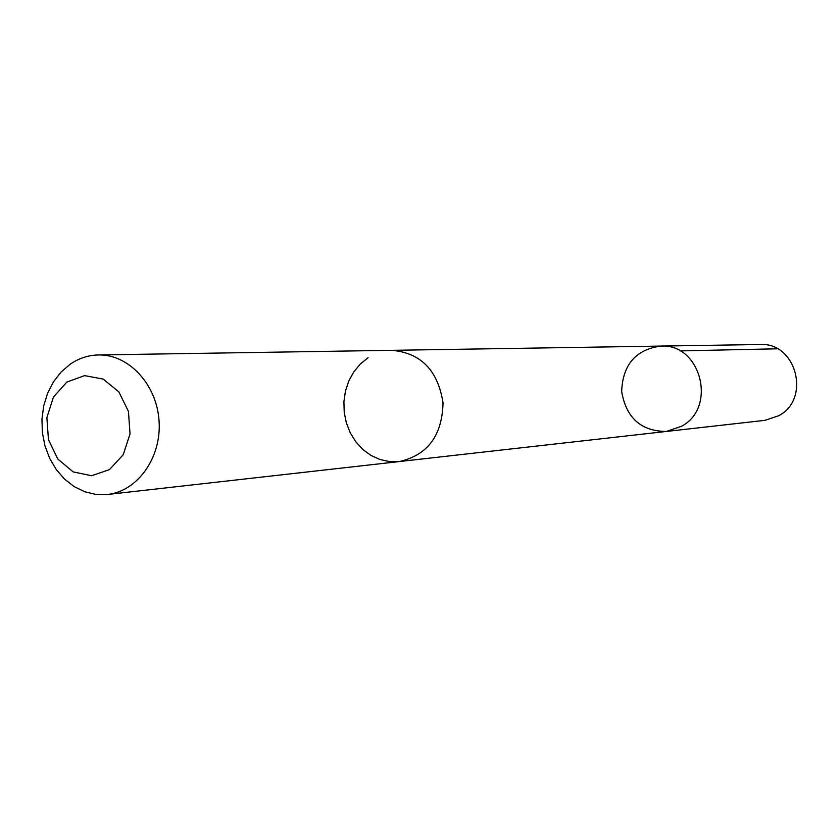 <?xml version="1.0" encoding="UTF-8"?>
<svg xmlns="http://www.w3.org/2000/svg" width="839" height="839" viewBox="0 0 839 839"><rect width="100%" height="100%" fill="white"/><g stroke="black" fill="none" stroke-linecap="round" stroke-linejoin="round"><path stroke-width="1.26" d="M681.593 426.264L666.271 431.466C641.006 431.204 626.135 417.864 621.668 391.456C622.727 364.692 635.773 349.569 660.796 346.077C700.712 343.235 717.46 407.272 681.593 426.264L666.271 431.466L764.948 420.339L778.802 415.693C811.229 398.777 796.18 341.987 760.082 344.514L660.796 346.077C700.712 343.235 717.46 407.272 681.593 426.264M368.08 357.75L360.298 364.032L353.785 371.897L348.772 381.032L345.437 391.1L343.906 401.713L344.231 412.494L346.392 423.045L350.314 432.955L355.862 441.87L362.826 449.452L370.953 455.409L379.952 459.51L389.474 461.597L399.165 461.565M107.392 494.486L399.175 461.586C427.554 455.231 442.174 435.672 443.034 402.909C438 370.523 421 352.999 392.044 350.314L98.446 354.949C88.284 355.18 78.866 358.263 70.193 364.21L61.058 372.076L53.434 381.902L47.571 393.323L43.701 405.898L41.95 419.185L42.38 432.672L44.97 445.866L49.637 458.293L56.213 469.483L64.446 479.017L74.052 486.536L84.687 491.748L95.94 494.444L107.392 494.486C137.512 491.402 161.612 457.654 159.074 421.115C156.924 384.556 128.713 354.163 98.446 354.949M66.868 382.07L53.444 397.046L46.89 417.57L48.442 439.657L57.797 459.027L73.171 471.906L91.619 475.723L109.5 469.609L123.249 454.686L130.035 433.899L128.451 411.435L118.834 391.844L103.145 379.071L84.582 375.62L66.868 382.07M679.957 350.912L777.407 348.793M400.371 461.429L666.271 431.466M393.25 350.314L660.796 346.077"/></g></svg>
